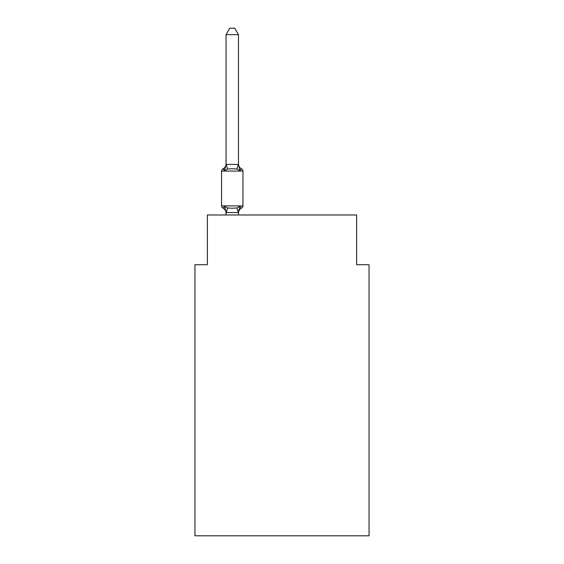 <?xml version="1.0" encoding="UTF-8"?>
<svg xmlns="http://www.w3.org/2000/svg" width="564" height="564" viewBox="0 0 564 564"><rect width="100%" height="100%" fill="white"/><g stroke="black" fill="none" stroke-linecap="round" stroke-linejoin="round"><path stroke-width="0.85" d="M369.046 535.8L369.046 264.713L356.61 264.713L356.61 214.976L207.39 214.976L207.39 264.713L194.954 264.713L194.954 535.8L369.046 535.8M226.044 213.051A5.471 5.471 0 0 0 222.963 208.137L224.486 206.382L222.963 208.137A2.489 2.489 0 0 1 221.567 205.895L242.957 205.895L242.957 171.082A2.489 2.489 0 0 0 241.554 168.84L240.031 170.596L241.554 168.84L240.031 170.596L241.554 168.84L240.031 170.596L241.554 168.84L240.031 170.596L241.554 168.84L240.031 170.596L241.554 168.84L240.031 170.596L241.554 168.84L240.031 170.596L241.554 168.84L240.031 170.596L241.554 168.84L240.031 170.596L241.554 168.84L240.031 170.596L241.554 168.84L240.031 170.596L241.554 168.84L240.031 170.596L241.554 168.84L240.031 170.596L241.554 168.84L240.031 170.596L241.554 168.84L240.031 170.596L241.554 168.84L240.031 170.596L241.554 168.84L240.031 170.596L241.554 168.84L240.031 170.596L241.554 168.84L240.031 170.596L241.554 168.84L240.031 170.596L241.554 168.84L240.031 170.596L241.554 168.84L240.031 170.596L241.554 168.84L240.031 170.596L241.554 168.84L240.031 170.596L241.554 168.84L240.031 170.596L241.554 168.84L240.031 170.596L241.554 168.84L240.031 170.596L241.554 168.84L240.031 170.596L241.554 168.84L240.031 170.596L241.554 168.84L240.031 170.596L241.554 168.84L240.031 170.596L241.554 168.84L240.031 170.596L241.554 168.84L240.031 170.596L241.554 168.84L240.031 170.596L241.554 168.84L240.031 170.596L241.554 168.84L240.031 170.596L241.554 168.84L240.031 170.596L241.554 168.84L240.031 170.596L241.554 168.84L240.031 170.596L241.554 168.84L240.031 170.596L241.554 168.84L240.031 170.596L241.554 168.84L240.031 170.596L241.554 168.84L240.031 170.596L241.554 168.84L240.031 170.596L241.554 168.84L240.031 170.596L241.554 168.84L240.031 170.596L241.554 168.84L240.031 170.596L241.554 168.84L240.031 170.596L241.554 168.84L240.031 170.596L241.554 168.84L240.031 170.596L241.554 168.84L240.031 170.596L241.554 168.84L240.031 170.596L241.554 168.84L240.031 170.596L241.554 168.84L240.031 170.596L241.554 168.84L240.031 170.596L241.554 168.84L240.031 170.596L241.554 168.84L240.031 170.596L236.922 168.996L232.262 168.742L227.595 168.996L224.486 170.596L222.963 168.84A2.489 2.489 0 0 0 221.567 171.082A2.489 2.489 0 0 1 222.963 168.84L223.675 169.186L222.963 168.84A2.489 2.489 0 0 0 221.567 171.082L221.567 205.895M238.48 34.665L226.044 34.665L229.774 28.2L234.744 28.2L238.48 34.665L238.48 164.66L240.031 170.596M242.957 171.082L221.567 171.082A2.489 2.489 0 0 1 222.963 168.84L223.675 169.186L222.963 168.84A2.489 2.489 0 0 0 221.567 171.082A2.489 2.489 0 0 1 222.963 168.84L223.675 169.186L222.963 168.84A2.489 2.489 0 0 0 221.567 171.082A2.489 2.489 0 0 1 222.963 168.84L223.675 169.186L222.963 168.84A2.489 2.489 0 0 0 221.567 171.082A2.489 2.489 0 0 1 222.963 168.84L223.675 169.186L222.963 168.84A2.489 2.489 0 0 0 221.567 171.082A2.489 2.489 0 0 1 222.963 168.84L223.675 169.186L222.963 168.84A2.489 2.489 0 0 0 221.567 171.082A2.489 2.489 0 0 1 222.963 168.84L223.675 169.186L222.963 168.84A2.489 2.489 0 0 0 221.567 171.082A2.489 2.489 0 0 1 222.963 168.84L223.675 169.186L222.963 168.84A2.489 2.489 0 0 0 221.567 171.082A2.489 2.489 0 0 1 222.963 168.84L223.675 169.186L222.963 168.84A2.489 2.489 0 0 0 221.567 171.082A2.489 2.489 0 0 1 222.963 168.84L223.675 169.186L222.963 168.84A2.489 2.489 0 0 0 221.567 171.082A2.489 2.489 0 0 1 222.963 168.84L223.675 169.186L222.963 168.84A2.489 2.489 0 0 0 221.567 171.082A2.489 2.489 0 0 1 222.963 168.84L223.675 169.186L222.963 168.84A2.489 2.489 0 0 0 221.567 171.082A2.489 2.489 0 0 1 222.963 168.84L223.675 169.186L222.963 168.84A2.489 2.489 0 0 0 221.567 171.082A2.489 2.489 0 0 1 222.963 168.84L223.675 169.186L222.963 168.84A2.489 2.489 0 0 0 221.567 171.082A2.489 2.489 0 0 1 222.963 168.84L223.675 169.186L222.963 168.84A2.489 2.489 0 0 0 221.567 171.082A2.489 2.489 0 0 1 222.963 168.84L223.675 169.186L222.963 168.84A2.489 2.489 0 0 0 221.567 171.082A2.489 2.489 0 0 1 222.963 168.84L223.675 169.186L222.963 168.84A2.489 2.489 0 0 0 221.567 171.082A2.489 2.489 0 0 1 222.963 168.84L223.675 169.186L222.963 168.84A2.489 2.489 0 0 0 221.567 171.082A2.489 2.489 0 0 1 222.963 168.84L223.675 169.186L222.963 168.84A2.489 2.489 0 0 0 221.567 171.082A2.489 2.489 0 0 1 222.963 168.84L223.675 169.186L222.963 168.84A2.489 2.489 0 0 0 221.567 171.082A2.489 2.489 0 0 1 222.963 168.84L223.675 169.186L222.963 168.84A2.489 2.489 0 0 0 221.567 171.082A2.489 2.489 0 0 1 222.963 168.84L223.675 169.186L222.963 168.84A2.489 2.489 0 0 0 221.567 171.082A2.489 2.489 0 0 1 222.963 168.84L223.675 169.186L222.963 168.84A2.489 2.489 0 0 0 221.567 171.082A2.489 2.489 0 0 1 222.963 168.84L223.675 169.186L222.963 168.84A2.489 2.489 0 0 0 221.567 171.082A2.489 2.489 0 0 1 222.963 168.84L223.675 169.186L222.963 168.84A2.489 2.489 0 0 0 221.567 171.082A2.489 2.489 0 0 1 222.963 168.84L223.675 169.186L222.963 168.84A2.489 2.489 0 0 0 221.567 171.082A2.489 2.489 0 0 1 222.963 168.84L223.675 169.186L222.963 168.84A2.489 2.489 0 0 0 221.567 171.082A2.489 2.489 0 0 1 222.963 168.84L223.675 169.186L222.963 168.84A2.489 2.489 0 0 0 221.567 171.082A2.489 2.489 0 0 1 222.963 168.84L224.486 170.596L222.963 168.84L224.486 170.596L222.963 168.84L224.486 170.596L222.963 168.84L224.486 170.596L222.963 168.84L224.486 170.596L222.963 168.84L224.486 170.596L222.963 168.84L224.486 170.596L222.963 168.84L224.486 170.596L222.963 168.84L224.486 170.596L222.963 168.84L224.486 170.596L222.963 168.84L224.486 170.596L222.963 168.84L224.486 170.596L222.963 168.84L224.486 170.596L222.963 168.84L224.486 170.596L222.963 168.84L224.486 170.596L222.963 168.84L224.486 170.596L222.963 168.84L224.486 170.596L222.963 168.84L224.486 170.596L222.963 168.84L224.486 170.596L222.963 168.84L224.486 170.596L222.963 168.84L224.486 170.596L222.963 168.84L224.486 170.596L222.963 168.84L224.486 170.596L222.963 168.84L224.486 170.596L222.963 168.84L224.486 170.596L222.963 168.84L224.486 170.596L222.963 168.84L224.486 170.596L222.963 168.84L224.486 170.596L222.963 168.84L224.486 170.596L226.143 164.399L238.48 164.434M238.48 213.051A5.471 5.471 0 0 1 241.554 208.137L240.031 206.382L241.554 208.137L240.031 206.382L241.554 208.137L240.031 206.382L241.554 208.137L240.031 206.382L241.554 208.137L240.031 206.382L241.554 208.137L240.031 206.382L241.554 208.137L240.031 206.382L241.554 208.137L240.031 206.382L241.554 208.137L240.031 206.382L241.554 208.137L240.031 206.382L241.554 208.137L240.031 206.382L241.554 208.137L240.031 206.382L241.554 208.137L240.031 206.382L241.554 208.137L240.031 206.382L241.554 208.137L240.031 206.382L241.554 208.137L240.031 206.382L241.554 208.137L240.031 206.382L241.554 208.137L240.031 206.382L241.554 208.137L240.031 206.382L241.554 208.137L240.031 206.382L241.554 208.137L240.031 206.382L241.554 208.137L240.031 206.382L241.554 208.137L240.031 206.382L241.554 208.137L240.031 206.382L241.554 208.137L240.031 206.382L241.554 208.137L240.031 206.382L241.554 208.137L240.031 206.382L241.554 208.137L240.031 206.382L241.554 208.137L240.031 206.382L238.48 212.543L226.143 212.572L224.486 206.382L227.595 207.982L232.262 208.236L236.922 207.982L240.031 206.382L241.554 208.137A2.489 2.489 0 0 0 242.957 205.895M238.48 212.318L239.058 209.392M226.044 164.434L226.044 34.665M238.48 214.976L238.48 212.543M226.044 214.976L226.044 212.543M222.963 168.84A5.471 5.471 0 0 0 226.044 163.92M238.48 163.92A5.471 5.471 0 0 0 241.554 168.84M227.595 207.982L226.143 212.572M236.922 207.982L238.375 212.572M226.143 164.399L227.595 168.996M238.375 164.399L236.922 168.996"/></g></svg>
